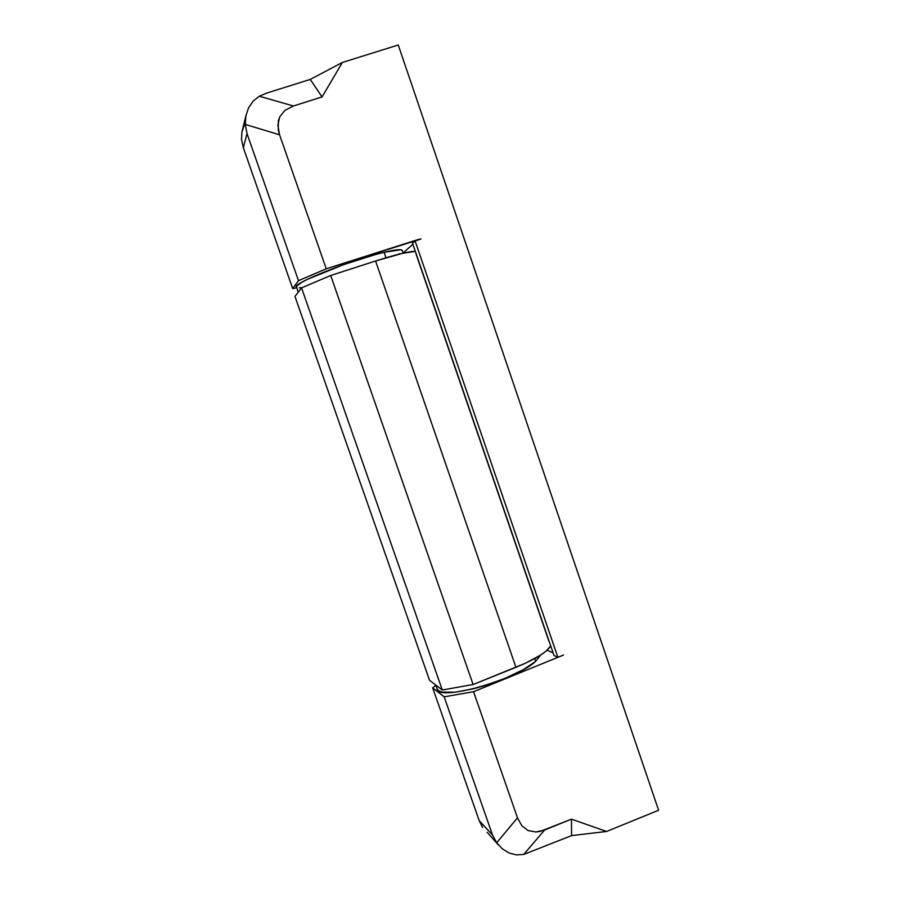 <?xml version="1.0" encoding="UTF-8"?>
<svg xmlns="http://www.w3.org/2000/svg" width="900" height="900" viewBox="0 0 900 900"><rect width="100%" height="100%" fill="white"/><g stroke="black" fill="none" stroke-linecap="round" stroke-linejoin="round"><path stroke-width="1.35" d="M412.549 243.248L553.995 655.492L412.549 243.248L415.103 240.941L557.876 657.281L563.535 655.031L473.558 691.706L444.161 696.825L492.548 835.043L479.194 820.62L432.652 687.847L444.161 696.825L432.652 687.847L435.892 685.361L432.652 687.847L479.194 820.62L482.58 827.426L479.194 820.62L492.548 835.043L444.161 696.825L473.558 691.706L517.477 817.796L521.786 825.683L528.041 830.52L535.837 831.982L540.146 831.42L571.444 819.158L606.589 831.465L658.597 810.236L398.25 45L342.394 62.46L310.252 79.425L266.569 93.127L310.252 79.425L322.065 96.919L293.4 106.009L285.019 110.317L279.72 116.854L278.347 120.836L278.269 129.87L279.574 134.775L326.25 268.796L418.039 239.58L421.02 239.018L415.103 240.941L412.549 243.248M298.485 280.654L326.25 268.796L421.02 239.018L415.103 240.941L557.876 657.281L553.995 655.492L557.876 657.281L563.535 655.031L473.558 691.706L517.477 817.796L496.688 842.794L492.548 835.043L496.688 842.794L502.346 848.835L496.688 842.794L517.477 817.796L521.786 825.683L528.041 830.52L535.837 831.982L544.635 830.002L523.721 854.438L571.59 835.605L606.589 831.465L658.597 810.236L398.25 45L342.394 62.46L322.065 96.919L293.4 106.009L259.346 96.21L266.569 93.127L259.346 96.21L253.226 101.025L259.346 96.21L293.4 106.009L285.019 110.317L279.72 116.854L277.864 125.19L279.574 134.775L245.295 124.448L247.028 133.627L298.485 280.654L292.702 288.585L298.485 280.654L326.25 268.796L279.574 134.775L245.295 124.448L245.925 115.763L248.625 107.719L253.226 101.025L248.625 107.719L245.925 115.763L245.295 124.448L247.028 133.627L298.485 280.654M412.875 244.215L403.088 253.024L412.875 244.215M296.651 287.854L292.702 288.585L243.326 147.713L247.028 133.627L243.326 147.713L292.702 288.585L296.651 287.854M547.121 650.205L553.106 652.916L547.121 650.205M571.444 819.158L544.635 830.002L523.721 854.438L516.431 854.899L509.108 852.998L502.346 848.835L509.108 852.998L516.431 854.899L523.721 854.438L571.59 835.605L571.444 819.158L606.589 831.465L571.59 835.605L571.444 819.158M246.037 115.2L241.898 132.109L241.515 139.545L243.326 147.713L241.515 139.545L241.898 132.109L244.395 124.796M342.394 62.46L310.252 79.425L322.065 96.919L342.394 62.46M487.147 832.286L498.589 845.168M548.719 640.688L415.957 253.766M515.947 667.327C535.354 659.273 546.941 652.129 550.71 645.919L545.962 651.206L540.596 655.076L525.285 663.311L473.119 684.529L330.694 275.501L375.57 261L515.947 667.327L375.57 261L402.457 253.339L415.327 251.37C409.286 251.303 396.034 254.509 375.57 261L330.694 275.501L473.119 684.529L442.294 689.985L301.556 287.887L330.694 275.501L301.556 287.887L442.294 689.985L429.525 680.276L294.964 296.415L301.556 287.887L294.964 296.415L429.525 680.276L442.294 689.985L473.119 684.529L515.947 667.327M402.244 250.56L402.188 250.403C401.355 249.041 395.325 249.66 384.109 252.304L385.999 257.771L384.109 252.304L375.334 254.576L343.991 264.51L307.26 279.394L301.657 282.341L296.404 286.459L298.181 292.241M398.317 254.351L399.296 253.71M403.144 253.181L402.199 250.436L400.59 249.75L384.109 252.304C351.304 259.875 291.6 283.736 296.381 287.089M299.295 287.82L302.231 287.606M435.769 685.035L437.119 688.871C437.243 701.798 515.903 680.164 535.658 661.365L534.701 658.575L535.658 661.365L540.562 655.099L535.658 661.365L523.08 669.769L504.787 678.454L483.795 685.924L473.411 688.793L455.062 692.19L442.35 692.134L438.728 690.829L437.085 688.77"/></g></svg>
